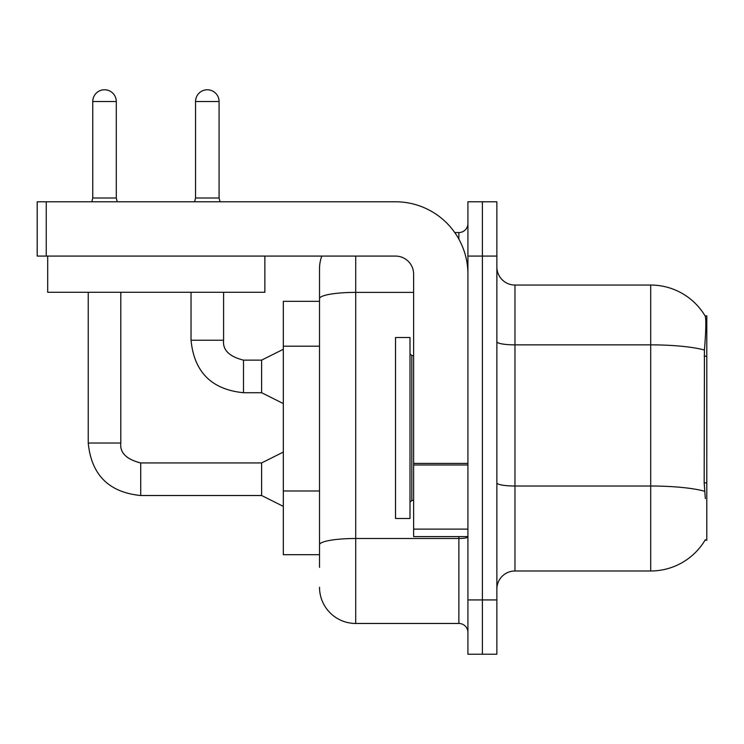 <?xml version="1.0" encoding="UTF-8"?>
<svg xmlns="http://www.w3.org/2000/svg" width="744" height="744" viewBox="0 0 744 744"><rect width="100%" height="100%" fill="white"/><g stroke="black" fill="none" stroke-linecap="round" stroke-linejoin="round"><path stroke-width="1.12" d="M705.34 498.592L704.177 482.865L704.438 350.033C706 330.355 706.242 319.018 705.154 316.033L706.8 315.809L706.8 540.218L705.024 540.218L705.34 539.679A63.342 63.342 0 0 1 650.702 570.983A63.342 63.342 0 0 0 705.024 540.218M319.52 301.329L283.325 301.329L283.325 554.689L319.52 554.689M496.871 589.081A18.098 18.098 0 0 1 514.969 570.983L650.702 570.983L650.702 285.045L514.969 285.045A18.098 18.098 0 0 1 496.871 266.947A18.098 18.098 0 0 0 514.969 285.045L514.969 570.983M482.391 599.934L482.391 654.227L496.871 654.227L496.871 599.934L482.391 599.934L482.391 654.227L467.92 654.227L467.92 599.934L482.391 599.934L482.391 256.085L482.391 599.934M467.92 599.934L467.92 201.791L482.391 201.791L482.391 256.085L482.391 201.791L496.871 201.791L496.871 599.934M705.154 316.033A63.342 63.342 0 0 0 650.702 285.045A63.342 63.342 0 0 1 705.154 316.033M319.52 567.356L319.52 268.751A36.196 36.196 0 0 1 321.808 256.085M355.716 256.085L355.716 623.463L458.871 623.463L458.871 536.591M454.751 232.556L458.871 232.556A9.049 9.049 0 0 0 467.92 223.516M413.627 292.383L355.716 292.383A36.196 6.287 180 0 0 319.52 298.66L319.52 268.751M467.92 632.512A9.049 9.049 0 0 0 458.871 623.463M355.716 623.463A36.196 36.196 0 0 1 319.52 587.267M395.529 428.014L395.529 518.494L410 518.494L410 337.525L395.529 337.525L395.529 428.014M467.92 536.591L413.627 536.591L413.627 463.41L467.92 463.41M467.92 274.183A72.391 72.391 0 0 0 395.529 201.791L46.249 201.791L46.249 256.085L395.529 256.085A18.098 18.098 0 0 1 413.627 274.183L413.627 463.41M46.249 256.085L37.2 256.085L37.2 201.791L46.249 201.791M264.864 256.085L264.864 292.28L47.7 292.28L47.7 256.085M116.287 197.997L92.758 197.997L92.758 101.537A11.765 11.765 0 0 1 104.523 89.773A11.765 11.765 0 0 1 116.287 101.537L116.287 197.997L117.236 201.791M283.325 506.376L261.609 495.513L261.609 462.935L283.325 452.082M88.238 292.28L88.238 443.033L120.807 443.033L120.807 292.28M219.08 197.997L195.551 197.997L195.551 101.537A11.765 11.765 0 0 1 207.316 89.773A11.765 11.765 0 0 1 219.08 101.537L219.08 197.997L220.029 201.791M283.325 403.583L261.609 392.72L261.609 360.143L283.325 349.289M191.031 292.28L191.031 340.241L223.6 340.241L223.6 292.28M706.8 482.865L704.177 482.865M706.8 356.19L704.177 356.19M319.52 346.192L283.325 346.192M319.52 490.975L283.325 490.975M704.438 350.033A63.342 11.002 180 0 0 650.702 344.863L514.969 344.863A18.098 3.143 0 0 1 496.871 341.719M704.633 491.254A63.342 11.002 180 0 0 650.702 486.018L514.969 486.018A18.098 3.143 -0 0 1 496.871 482.875M496.871 256.085L467.92 256.085M467.92 536.936A9.049 1.572 0 0 1 458.871 538.498L355.716 538.498A36.196 6.287 180 0 0 319.52 544.785M458.871 239.14L458.871 232.556M410 353.809L411.813 355.623L411.813 500.396L413.627 500.396M467.92 464.981L413.627 464.981M413.627 529.114L467.92 529.114M261.609 495.513L140.718 495.513C108.875 492.37 91.382 474.877 88.238 443.033C91.382 474.877 108.875 492.37 140.718 495.513C108.875 492.37 91.382 474.877 88.238 443.033C91.382 474.877 108.875 492.37 140.718 495.513C108.875 492.37 91.382 474.877 88.238 443.033C91.382 474.877 108.875 492.37 140.718 495.513C108.875 492.37 91.382 474.877 88.238 443.033C91.382 474.877 108.875 492.37 140.718 495.513C108.875 492.37 91.382 474.877 88.238 443.033C91.382 474.877 108.875 492.37 140.718 495.513C108.875 492.37 91.382 474.877 88.238 443.033C91.382 474.877 108.875 492.37 140.718 495.513C108.875 492.37 91.382 474.877 88.238 443.033C91.382 474.877 108.875 492.37 140.718 495.513C108.875 492.37 91.382 474.877 88.238 443.033C91.382 474.877 108.875 492.37 140.718 495.513C108.875 492.37 91.382 474.877 88.238 443.033C91.382 474.877 108.875 492.37 140.718 495.513L140.718 462.973C126.35 459.318 119.719 452.687 120.807 443.033C119.719 452.687 126.35 459.318 140.718 462.935C126.35 459.318 119.719 452.687 120.807 443.033C119.719 452.687 126.35 459.318 140.718 462.935C126.35 459.318 119.719 452.687 120.807 443.033C119.719 452.687 126.35 459.318 140.718 462.935C126.35 459.318 119.719 452.687 120.807 443.033C119.719 452.687 126.35 459.318 140.718 462.935C126.35 459.318 119.719 452.687 120.807 443.033C119.719 452.687 126.35 459.318 140.718 462.935C126.35 459.318 119.719 452.687 120.807 443.033C119.719 452.687 126.35 459.318 140.718 462.935C126.35 459.318 119.719 452.687 120.807 443.033C119.719 452.687 126.35 459.318 140.718 462.935C126.35 459.318 119.719 452.687 120.807 443.033C119.719 452.687 126.35 459.318 140.718 462.935C126.35 459.318 119.719 452.687 120.807 443.033C119.719 452.687 126.35 459.318 140.718 462.935C126.35 459.318 119.719 452.687 120.807 443.033M92.758 101.537L116.287 101.537M261.609 392.72L243.511 392.72C211.668 389.577 194.175 372.084 191.031 340.241C194.175 372.084 211.668 389.577 243.511 392.72C211.668 389.577 194.175 372.084 191.031 340.241C194.175 372.084 211.668 389.577 243.511 392.72C211.668 389.577 194.175 372.084 191.031 340.241C194.175 372.084 211.668 389.577 243.511 392.72C211.668 389.577 194.175 372.084 191.031 340.241C194.175 372.084 211.668 389.577 243.511 392.72C211.668 389.577 194.175 372.084 191.031 340.241C194.175 372.084 211.668 389.577 243.511 392.72C211.668 389.577 194.175 372.084 191.031 340.241C194.175 372.084 211.668 389.577 243.511 392.72C211.668 389.577 194.175 372.084 191.031 340.241C194.175 372.084 211.668 389.577 243.511 392.72C211.668 389.577 194.175 372.084 191.031 340.241C194.175 372.084 211.668 389.577 243.511 392.72C211.668 389.577 194.175 372.084 191.031 340.241C194.175 372.084 211.668 389.577 243.511 392.72L243.511 360.18M195.551 101.537L219.08 101.537M243.511 360.143C229.143 356.525 222.512 349.894 223.6 340.241C222.512 349.894 229.143 356.525 243.511 360.143C229.143 356.525 222.512 349.894 223.6 340.241C222.512 349.894 229.143 356.525 243.511 360.143C229.143 356.525 222.512 349.894 223.6 340.241C222.512 349.894 229.143 356.525 243.511 360.143C229.143 356.525 222.512 349.894 223.6 340.241C222.512 349.894 229.143 356.525 243.511 360.143C229.143 356.525 222.512 349.894 223.6 340.241C222.512 349.894 229.143 356.525 243.511 360.143C229.143 356.525 222.512 349.894 223.6 340.241C222.512 349.894 229.143 356.525 243.511 360.143C229.143 356.525 222.512 349.894 223.6 340.241C222.512 349.894 229.143 356.525 243.511 360.143C229.143 356.525 222.512 349.894 223.6 340.241C222.512 349.894 229.143 356.525 243.511 360.143C229.143 356.525 222.512 349.894 223.6 340.241C222.512 349.894 229.143 356.525 243.511 360.143L261.609 360.143M411.813 355.623L413.627 355.623M411.813 500.396L410 502.209M261.609 462.935L140.718 462.935M88.238 443.033C91.382 474.877 108.875 492.37 140.718 495.513M92.758 197.997L91.81 201.791M195.551 197.997L194.603 201.791"/></g></svg>
